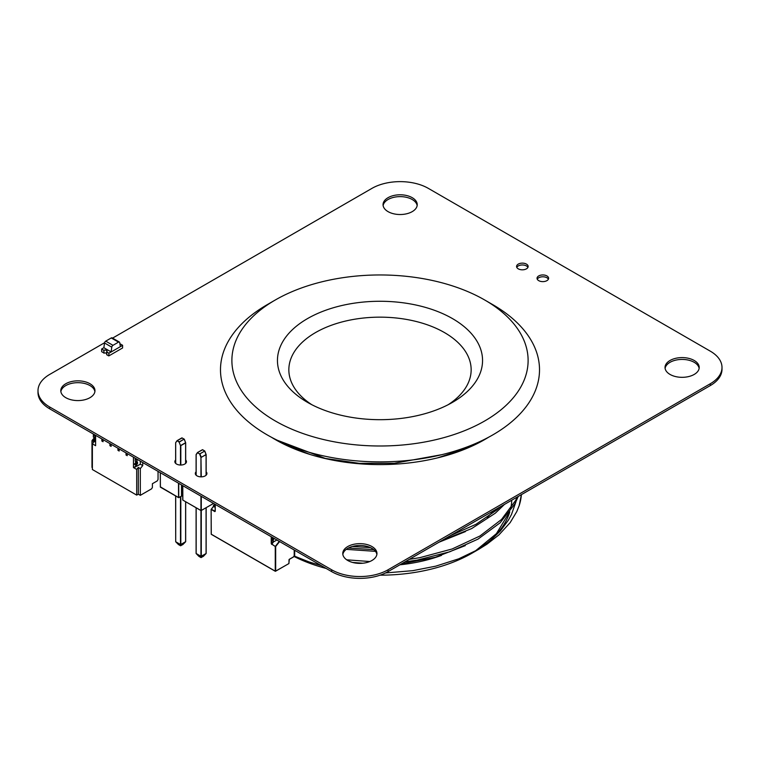 <?xml version="1.0" encoding="UTF-8"?>
<svg xmlns="http://www.w3.org/2000/svg" width="760" height="760" viewBox="0 0 760 760"><rect width="100%" height="100%" fill="white"/><g stroke="black" fill="none" stroke-linecap="round" stroke-linejoin="round"><path stroke-width="1.14" d="M112.565 338.124L371.944 188.375A39.871 23.018 180 0 1 428.336 188.375L710.315 351.177A39.871 23.018 180 0 1 722 367.45A39.871 23.018 180 0 1 710.315 383.733L388.056 569.791A39.871 23.018 180 0 1 331.664 569.791L49.685 406.99A39.871 23.018 180 0 1 38 390.716A39.871 23.018 180 0 1 49.685 374.433L104.595 342.731M722 367.45L722 369.284A39.871 23.018 180 0 1 710.315 385.567L388.056 571.625A39.871 23.018 180 0 1 331.664 571.625L49.685 408.823A39.871 23.018 180 0 1 38 392.549L38 390.716M527.924 267.387A5.785 3.344 0 0 0 522.357 264.964A5.785 3.344 0 0 0 516.79 267.387M518.263 268.841A5.785 3.344 0 0 0 524.571 269.562A5.785 3.344 0 0 0 528.143 266.475A5.785 3.344 0 0 0 522.357 263.131A5.785 3.344 0 0 0 516.572 266.475A5.785 3.344 0 0 0 518.263 268.841M417.154 205.57A17.09 9.87 0 0 0 400.14 196.621A17.09 9.87 0 0 0 383.125 205.57M388.056 211.631A17.09 9.87 0 0 0 406.685 213.769A17.09 9.87 0 0 0 417.231 204.659A17.09 9.87 0 0 0 400.14 194.788A17.09 9.87 0 0 0 383.049 204.659A17.09 9.87 0 0 0 388.056 211.631M548.387 279.205A5.785 3.344 0 0 0 542.82 276.783A5.785 3.344 0 0 0 537.253 279.205M538.726 280.649A5.785 3.344 0 0 0 545.034 281.371A5.785 3.344 0 0 0 548.606 278.284A5.785 3.344 0 0 0 542.82 274.949A5.785 3.344 0 0 0 537.035 278.284A5.785 3.344 0 0 0 538.726 280.649M699.133 368.372A17.09 9.87 0 0 0 682.119 359.423A17.09 9.87 0 0 0 665.105 368.372M670.035 374.433A17.09 9.87 0 0 0 688.664 376.57A17.09 9.87 0 0 0 699.209 367.45A17.09 9.87 0 0 0 682.119 357.589A17.09 9.87 0 0 0 665.028 367.45A17.09 9.87 0 0 0 670.035 374.433M271.387 437.228A148.114 85.519 0 0 0 275.262 439.555A148.114 85.519 0 0 0 488.613 437.228M94.895 391.628A17.09 9.87 0 0 0 77.881 382.679A17.09 9.87 0 0 0 60.866 391.628M65.797 397.689A17.09 9.87 0 0 0 84.417 399.827A17.09 9.87 0 0 0 94.971 390.716A17.09 9.87 0 0 0 77.881 380.845A17.09 9.87 0 0 0 60.791 390.716A17.09 9.87 0 0 0 65.797 397.689M376.874 554.429A17.09 9.87 0 0 0 359.86 545.481A17.09 9.87 0 0 0 342.845 554.429M347.776 560.49A17.09 9.87 0 0 0 366.396 562.628A17.09 9.87 0 0 0 376.95 553.508A17.09 9.87 0 0 0 359.86 543.647A17.09 9.87 0 0 0 342.769 553.508A17.09 9.87 0 0 0 347.776 560.49M186.248 462.593A5.814 3.353 0 0 0 185.677 461.823M175.636 461.823A5.814 3.353 0 0 0 175.066 462.593M175.636 459.99A5.814 3.353 0 0 0 174.847 461.681A5.814 3.353 0 0 0 176.548 464.046A5.814 3.353 0 0 0 182.884 464.778A5.814 3.353 0 0 0 186.466 461.681A5.814 3.353 0 0 0 185.677 459.99M206.71 474.411A5.814 3.353 0 0 0 206.141 473.632M196.099 473.641A5.814 3.353 0 0 0 195.529 474.411M196.099 471.808A5.814 3.353 0 0 0 195.31 473.49A5.814 3.353 0 0 0 197.011 475.865A5.814 3.353 0 0 0 203.347 476.596A5.814 3.353 0 0 0 206.929 473.49A5.814 3.353 0 0 0 206.141 471.798M213.589 503.453L201.001 510.596L182.846 500.108L200.953 510.492L182.846 500.108L182.799 485.678M182.894 495.558L178.505 497.524L160.35 486.856M181.555 496.071L182.03 495.795M181.754 485.07L181.516 495.995L181.516 484.937M178.743 497.61L178.743 483.341M178.505 483.198L178.552 497.629L160.398 487.15L160.284 472.682M180.728 545.765L180.794 544.597L185.582 541.823L182.827 544.559M178.448 544.549L180.538 545.756L182.865 544.549L180.576 545.765M185.611 541.747L185.611 501.704L185.677 541.652L180.814 544.511L180.814 496.498M180.49 496.679L180.49 544.511L175.702 541.747L178.381 544.492M180.49 544.511L180.509 545.737L175.721 541.823L180.49 544.511M175.636 495.947L175.702 541.557M201.191 557.583L198.844 556.301M196.166 553.375L198.864 556.329L196.147 553.556M200.953 510.568L200.953 556.329L206.045 553.641L201.257 557.545L201.257 556.406L196.166 553.556L196.166 507.794M196.099 507.756L196.099 553.47L200.953 556.329L201.039 557.583M206.083 553.556L206.074 507.794L206.141 553.47L201.276 556.329L201.276 510.568M197.59 452.447L202.625 449.796M202.473 449.702L204.773 451.022L199.605 453.957L197.486 452.533L202.464 449.702M196.108 454.537L197.457 452.589M204.744 451.06L206.112 454.518M201.276 476.843L200.953 457.444L206.074 454.67L206.074 475.247L206.074 454.67M184.281 439.242L185.659 442.681L180.49 445.626L179.141 442.149L184.1 439.099L185.649 442.709M175.645 442.719L177.213 440.658L179.141 442.149L180.49 445.626L180.49 465.034M177.127 440.638L182.162 437.988M182.001 437.893L184.1 439.099L179.303 441.864L177.213 440.658L181.982 437.883M175.702 463.429L175.674 442.633L176.994 440.772M277.115 539.961L276.602 539.875M271.643 539.999L271.738 544.131L275.262 546.487L279.195 541.471L277.438 540.322M275.462 571.273L288.885 563.578L275.462 571.273M294.604 555.579L294.604 550.231L294.604 555.579M288.838 563.559L289.36 559.255L293.559 556.88L294.281 555.55L294.196 549.993L294.196 555.664M273.638 541.149L271.234 543.628L271.234 536.74M275.262 571.159L211.214 534.185L275.262 571.159L275.262 546.487L271.234 543.628M215.241 511.062L214.843 511.603L211.128 509.39L211.214 533.947M215.156 504.364L215.146 511.281L211.318 509.247L213.56 506.464M215.156 505.106L214.234 503.832M214.234 504.573L213.835 505.276L215.156 506.036M215.156 506.369L213.835 505.276M215.042 506.435L215.156 507.385M215.042 507.319L213.427 506.388L213.427 505.505M272.241 537.32L272.241 538.061L273.856 538.992L273.856 538.251M273.856 538.992L273.448 539.695L271.842 538.764L272.241 538.061M271.842 538.764L273.448 539.695M271.434 538.992L271.434 539.875L273.049 540.806L273.049 539.923M276.877 539.999L274.255 541.51L273.049 540.806M93.774 434.283L93.29 436.933L93.489 434.445L95.105 435.375L93.774 434.283L93.29 436.933L94.895 437.865L93.347 437.057L95.608 437.921L94.895 437.865L95.38 435.214L94.895 437.865L94.895 435.717L93.29 434.796L94.895 435.717L95.38 435.214M95.608 441.617L92.787 440.458L95.199 441.854L94.392 440.458L95.608 439.527L94.392 440.458L95.399 439.869L93.793 438.938L95.399 439.869M92.787 439.527L92.787 440.458L95.199 441.854L92.787 440.458L92.787 439.527L92.787 440.458L94.392 441.389L94.392 440.458L92.787 439.527L93.793 438.938L92.787 439.527L94.392 440.458L92.787 439.527L93.993 438.596L93.993 437.437L93.993 438.596L95.608 439.527L93.793 438.938M142.737 462.545L142.737 465.576L140.315 464.18L137.094 466.041L140.315 464.18L142.737 465.576L142.737 462.545L142.737 465.576L140.315 464.18L140.315 461.149L140.315 464.18L137.094 466.041L136.287 464.645L137.503 463.714L137.503 462.108L136.791 462.051L137.503 462.108L136.791 462.051L136.791 459.904L135.185 458.983L135.185 461.12L135.384 458.631L136.791 459.904L135.185 458.983L135.242 461.244L136.791 462.051L135.185 461.12L136.791 462.051L137.275 459.401L136.791 459.904L135.185 458.983M136.287 465.576L136.287 464.645L136.287 465.576L134.681 464.645L137.094 466.041L134.681 464.645L135.888 461.624L135.888 463.248M136.287 464.645L137.503 463.714L137.503 462.108L137.503 463.714L135.888 462.783L137.503 463.714L136.287 464.645L134.681 463.714L135.689 463.134L137.294 464.056L135.689 463.134L135.888 461.624L134.681 464.645L134.681 463.714L136.287 464.645L134.681 463.714M126.017 452.894L126.017 454.993L127.224 455.686L126.017 454.993L126.017 452.894L126.017 454.993L127.224 455.686L127.224 453.596L127.224 455.686L126.017 454.993L126.017 452.894M117.962 448.248L117.962 450.338L119.168 451.041L117.962 450.338L117.962 448.248L117.962 450.338L119.168 451.041L119.168 448.941L119.168 451.041L117.962 450.338L117.962 448.248M109.905 443.593L109.905 445.683L111.112 446.386L109.905 445.683L109.905 443.593L109.905 445.683L111.112 446.386L111.112 444.296L111.112 446.386L109.905 445.683L109.905 443.593M101.849 438.938L101.849 441.037L103.056 441.731L101.849 441.037L101.849 438.938L101.849 441.037L103.056 441.731L103.056 439.641L103.056 441.731L101.849 441.037L101.849 438.938M136.667 465.785L135.888 466.754L135.888 465.338L135.888 466.754L136.667 465.785L133.465 467.561L136.695 469.423L136.695 495.111L92.378 469.528L92.378 443.84L92.378 469.528L136.695 495.111L138.301 494.181L140.315 495.339L151.601 488.832L152.399 487.435L151.601 488.832L140.315 495.339L140.315 468.578L142.737 465.576L140.315 468.578L138.301 467.419L136.695 469.423L136.695 495.111L138.301 494.181L138.301 467.419L140.315 468.578L140.315 495.339L151.601 488.832L152.399 487.435L152.399 483.712L157.073 481.013L152.399 483.712L152.399 487.435L152.399 483.712L157.073 481.013M135.888 465.338L135.888 466.754L133.465 467.561L133.465 457.197L133.465 467.561L136.695 469.423L136.695 495.111L92.378 469.528L92.378 443.84L95.608 445.702L92.378 443.84L93.993 441.835L91.979 440.667L91.979 467.428L91.979 440.667L92.787 439.669L91.979 440.667L93.993 441.835L92.378 443.84L95.608 445.702L95.608 435.337M158.042 471.39L158.042 479.522L158.042 471.39L158.042 479.522L157.234 480.918L152.399 483.712M92.378 467.666L91.979 440.667L92.787 439.669M93.993 438.168L93.005 439.403M101.65 348.992L103.863 350.36L101.65 348.992L103.863 347.709L104.538 342.988L111.786 347.168L111.112 351.994L120.384 346.636L119.7 342.599A1.71 0.988 -60 0 0 119.368 342.048L112.119 337.867A1.71 0.988 -60 0 0 111.264 337.953L118.512 342.133A1.71 0.988 -60 0 1 119.368 342.048M118.512 342.133L112.984 345.334L105.725 341.145L111.264 337.953M111.786 347.168A1.71 0.988 -60 0 1 112.984 345.334M104.538 342.988A1.71 0.988 -60 0 1 105.725 341.145M103.863 352.963L101.65 351.69L101.65 349.087L103.863 350.36L103.863 352.963M108.499 355.822L106.685 354.597L108.661 355.737M106.618 351.861L106.704 354.797L106.618 351.861A1.938 1.121 0 0 0 106.97 351.224A1.938 1.121 0 0 0 105.925 350.227A1.938 1.121 0 0 0 103.92 350.303L103.844 350.255A2.052 1.188 180 0 1 105.972 350.17A2.052 1.188 180 0 1 107.084 351.224A2.052 1.188 180 0 1 106.704 351.909M106.618 353.466A1.938 1.121 0 0 0 103.92 353.191L103.92 350.303M103.844 350.255L103.92 353.191M103.863 347.709L111.112 351.899L108.898 353.172L106.685 351.994L108.898 353.267L111.112 351.899M103.863 350.265A2.014 1.168 180 0 1 105.972 350.17A2.014 1.168 180 0 1 107.074 351.205A2.014 1.168 180 0 1 106.685 351.899M108.898 353.172L106.685 351.994L106.685 354.597L108.898 355.87L108.898 353.267L122.598 345.363L120.384 346.636L122.598 345.268L120.384 343.985A2.014 1.168 180 0 1 119.956 344.128A2.052 1.188 180 0 0 120.403 344.005L120.317 343.957A1.938 1.121 0 0 1 119.947 344.071M122.598 345.268L122.598 347.966L108.898 355.87M309.615 454.233A134.026 77.377 180 0 1 290.728 446.101M477.308 442.748L463.799 449.35L454.062 453.14M453.596 453.292L465.063 448.048M346.265 549.356L375.478 551.342M438.947 542.241L465.49 531.563M487.179 517.38L495.273 509.722M450.841 535.372L488.119 513.855M401.441 563.892L435.394 557.251L465.31 545.614M521.379 494.646L519.184 505.609L516.8 511.546L510.159 522.623L498.95 534.869L486.875 544.245L479.36 548.929L458.726 558.818L435.708 566.172L412.851 570.656L385.558 572.945M521.408 494.636A141.569 81.728 180 0 1 519.194 505.609M517.208 497.059L515.669 500.365L501.505 519.489L479.892 536.028L452.086 548.995L419.872 557.64L409.327 559.35M369.825 561.526L346.721 559.825M352.621 562.447L362.862 563.226M404.918 561.887L417.316 560.082L449.787 551.779L477.992 539.125L500.118 522.813L514.89 503.851L518.225 496.47M500.061 506.958L496.803 509.931L475.969 524.314L450.309 535.686M370.433 547.589L352.345 546.478M348.384 548.036L373.787 549.622M442.481 540.198L471.647 528.589L495.282 513.209L504.478 504.412M442.006 454.632L394.354 463.258L359.224 463.334L325.365 458.451L277.514 440.344M437.637 457.862L457.644 451.202L468.882 446.253M476.235 550.686L489.972 540.93L500.498 530.803L508.431 520.077L511.508 514.425L515.926 501.837M321.385 565.687L308.93 561.887L294.082 555.968L294.68 555.465L294.68 550.278M293.854 556.367A130.169 75.154 0 0 0 326.154 568.442M380.114 575.178A130.169 75.154 0 0 0 472.045 553.166L473.185 552.51A131.774 76.085 180 0 1 470.487 554.021M511.756 500.203A131.774 76.085 180 0 1 510.625 508.744M509.789 511.889A131.774 76.085 180 0 1 476.226 550.696M474.677 551.522L496.403 533.663L508.953 513M399.893 564.794A113.933 65.778 0 0 0 441.484 555.399M492.793 304.665L484.737 300.01A148.114 85.519 180 0 1 484.737 420.945A148.114 85.519 180 0 1 275.262 420.945A148.114 85.519 180 0 1 275.262 300.01A148.114 85.519 180 0 1 484.737 300.01L492.793 304.665A159.514 92.093 0 0 1 492.793 434.901A159.514 92.093 0 0 1 267.206 434.901A159.514 92.093 0 0 1 267.206 304.665L275.262 300.01M452.513 318.611A102.543 59.204 0 0 0 307.496 318.611A102.543 59.204 0 0 0 307.486 402.344A102.543 59.204 0 0 0 452.513 402.344A102.543 59.204 0 0 0 452.513 318.611M444.448 332.566A91.153 52.62 0 0 0 317.537 331.455A91.153 52.62 0 0 0 311.752 404.662A91.153 52.62 0 0 1 288.848 369.778A91.153 52.62 0 0 1 380 317.158A91.153 52.62 0 0 1 471.152 369.778A91.153 52.62 0 0 1 448.248 404.662A91.153 52.62 0 0 0 444.448 332.566M93.993 438.596L93.993 437.437M93.29 436.933L95.399 437.808M94.392 441.389L94.392 440.458M137.275 459.401L135.669 458.47M135.185 461.12L136.791 462.051L136.791 459.904M127.224 453.596L127.224 455.686L126.017 454.993L127.224 455.686L127.224 453.596M119.168 448.941L119.168 451.041L117.962 450.338L119.168 451.041L119.168 448.941M111.112 444.296L111.112 446.386L109.905 445.683L111.112 446.386L111.112 444.296M103.056 439.641L103.056 441.731L101.849 441.037L103.056 441.731L103.056 439.641M136.695 495.111L138.301 494.181L140.315 495.339L140.315 468.578L142.737 465.576M158.042 479.522L157.234 480.918L158.042 479.522M135.888 466.754L133.465 467.561L136.695 469.423L138.301 467.419L140.315 468.578M140.315 495.339L138.301 494.181L138.301 467.419L136.695 469.423M138.301 494.181L138.301 467.419M92.378 443.84L93.993 441.835L91.979 440.667M140.315 464.18L140.315 461.149M133.465 467.561L133.465 457.197M710.315 385.567L710.315 383.733M388.056 571.625L388.056 569.791M331.664 571.625L331.664 569.791M49.685 408.823L49.685 406.99M201.276 510.492L213.522 503.414L201.276 510.492L201.276 496.346M200.953 496.166L200.953 510.492M178.505 497.524L160.35 487.046L160.35 472.72M178.828 497.619L182.723 495.397M182.742 485.649L182.742 499.871L182.732 485.64M175.702 541.747L175.702 495.986M198.911 556.367L201.001 557.574L203.291 556.377M196.166 475.237L196.166 454.67L197.514 452.751L199.605 453.957L200.953 457.444L200.953 476.843M201.257 457.33L199.909 453.853L204.696 451.088L206.045 454.565L201.257 457.33M185.611 463.438L185.611 442.861L185.611 463.438M180.814 465.034L180.814 445.626L185.611 442.861M279.604 541.567L275.671 546.487L275.671 571.159M289.199 559.389L293.512 556.861M271.643 544.397L273.98 541.348M288.962 563.341L288.999 559.74M271.643 536.968L271.643 538.878M215.241 511.3L215.241 504.412M214.843 511.603L215.156 511.072M213.503 506.426L211.261 509.219M93.29 434.796L94.895 435.717M93.489 434.445L95.105 435.375M137 459.562L135.384 458.631M137.294 464.056L135.689 463.134M137.503 463.714L135.888 462.783M182.913 544.511L185.677 541.652L185.677 501.742M203.376 556.329L206.141 553.47L206.141 507.756M206.141 475.18L206.141 454.575L204.773 451.022L202.578 449.692L197.562 452.466L196.099 454.575L196.099 475.18M185.677 463.372L185.677 442.766L184.309 439.204L181.897 437.874M181.887 437.883L177.099 440.648L175.636 442.766L175.636 463.362M294.281 550.04L294.243 555.693L293.455 556.985L289.303 559.379L288.885 563.578L275.32 571.292L211.27 534.308L211.128 509.39L213.456 506.407M93.347 437.057L94.962 437.988M136.857 462.175L135.242 461.244M473.309 552.434L479.37 548.938"/></g></svg>
